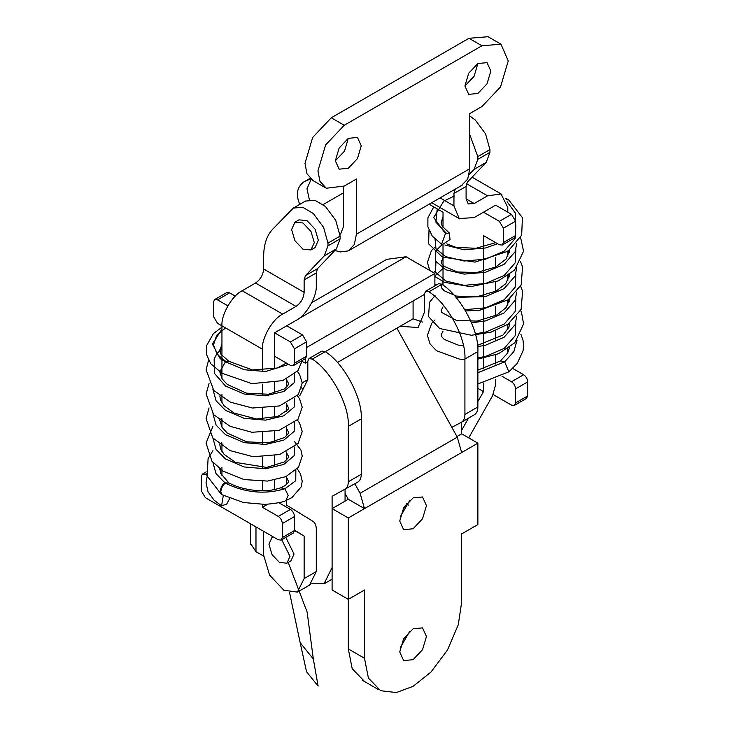 <?xml version="1.0" encoding="UTF-8"?>
<svg xmlns="http://www.w3.org/2000/svg" width="729" height="729" viewBox="0 0 729 729"><rect width="100%" height="100%" fill="white"/><g stroke="black" fill="none" stroke-linecap="round" stroke-linejoin="round"><path stroke-width="1.09" d="M301.897 203.127L299.701 204.12C295.591 194.552 296.949 187.171 303.756 181.977L310.035 178.35M311.128 179.334L306.973 188.82L309.369 199.737M334.884 250.466L340.243 251.952L348.17 250.913L354.33 244.525L356.399 234.2L356.399 179.024L344.252 186.041L326.328 188.246L319.958 181.348L317.935 170.841L325.644 144.907L344.252 125.26L481.924 45.772L500.978 44.205L508.241 60.972L500.531 86.906L481.924 106.552L469.777 113.569L469.777 168.745L467.708 179.07L461.539 185.458M313.37 180.765L307 173.876L304.977 163.36L312.686 137.426L331.294 117.779L468.966 38.291L488.02 36.723M348.307 138.346L357.465 137.444L361.256 145.827L357.465 158.603L348.307 168.271L339.14 169.183L335.349 160.79L339.14 148.023L348.307 138.346L344.507 151.122L335.349 160.79M477.878 63.541L487.036 62.63L490.836 71.023L487.036 83.789L477.878 93.467L468.711 94.369L464.92 85.986L468.711 73.21L477.878 63.541L474.078 76.308L464.92 85.986M340.552 234.137L343.441 226.719L343.441 186.496M225.562 327.895L216.54 335.659L213.479 345.017L217.105 354.303L225.89 361.493L228.833 361.311L252.526 369.94L277.102 368.063L286.397 363.069M221.589 372.874L220.732 370.177L225.498 361.712L224.988 361.42M221.944 329.226L212.367 343.997L220.158 358.65L224.988 361.438M221.024 494.062L220.131 491.483L220.732 491.701C221.671 487.1 223.256 484.293 225.498 483.263L228.86 482.908M229.744 498.463L226.61 504.213L221.57 505.771L223.311 495.52M445.437 233.562L449.264 232.979L450.048 239.522L442.202 244.753L441.628 244.215L445.437 233.562L433.719 217.479L443.861 201.04L454.395 195.983M446.239 233.116L435.906 222.172L437.209 208.886M505.68 198.315L508.687 199.965L506.391 199.737M515.877 225.379L515.13 238.62L504.131 251.204L485.468 259.205L464.127 261.018L445.838 256.699L435.969 248.78L435.058 239.276M515.877 249.692L515.13 262.932L504.131 275.526L485.468 283.517L464.127 285.331L445.838 281.011L435.486 272.263L435.942 261.829M515.877 274.004L515.13 287.244L504.131 299.838L485.468 307.829L464.856 309.688M515.877 298.325L515.13 311.556L504.131 324.15L485.468 332.151L475.335 333.782M515.877 322.637L515.13 335.869L504.131 348.462L485.468 356.463L477.878 357.811M306.535 671.746L300.166 642.668L313.333 659.016L318.117 686.107L306.535 671.737M289.559 592.595L300.166 642.668M288.228 562.433L307.119 612.041L313.333 659.016M298.398 318.901L406.017 256.763L434.885 273.43L434.885 285.868M386.771 259.351L406.017 256.763M255.979 526.921L255.979 551.671L263.661 556.099M311.903 583.555L324.031 583.792L332.105 567.563L332.105 496.294L357.511 482.252C359.953 480.867 361.201 478.215 361.265 474.278L361.265 418.883C362.65 398.134 343.97 363.233 325.271 351.633L321.954 351.068L308.996 358.55L307.811 361.165L307.811 379.599L299.737 395.829M344.553 489.733C346.995 488.348 348.243 485.687 348.307 481.76L348.307 426.365C349.692 405.616 331.012 370.715 312.313 359.115L308.996 358.55M438.74 283.654L441.883 284.31C460.582 295.91 479.263 330.811 477.878 351.56L477.878 406.955C477.814 410.883 476.566 413.543 474.123 414.919L461.165 422.401C463.608 421.025 464.856 418.364 464.92 414.437L464.92 359.033L477.878 351.56M422.519 322.063L413.088 318.819L400.13 326.3L418.072 327.521L424.424 312.276L424.424 293.842L425.782 291.135L428.925 291.791C447.624 303.392 466.305 338.292 464.92 359.033M451.834 427.331L461.165 422.401M456.937 436.553L461.676 433.819L461.676 422.109M406.39 503.848L408.45 505.042M305.314 358.732L305.314 363.206L302.098 361.347M255.979 551.671L250.639 543.716M345.063 501.142L345.063 489.441M305.314 363.206L307.811 361.757M325.298 351.66L424.424 294.434M306.608 347.487L434.885 273.43M348.307 648.919L348.307 599.356L364.5 590.007L364.5 658.269L348.307 648.919L352.198 668.684L364.454 681.369M348.307 517.973L332.105 508.623L332.105 590.007L348.307 599.356L348.307 517.973L364.5 508.623L348.307 499.274L345.063 493.424M332.105 508.623L348.307 499.274M400.121 647.999L409.862 631.141M400.121 517.089L409.862 500.222M364.5 658.269L368.4 678.034L380.656 690.718L396.385 692.55L413.088 686.326L430.976 672.056L447.451 650.058L458.268 624.789L461.676 602.163L461.676 533.901L477.878 524.552L477.878 443.168L461.676 452.518L457.283 437.163L396.895 328.168L413.088 318.819L413.088 300.977M413.088 628.817L422.538 627.879L426.456 636.535L422.538 649.703L413.088 659.672L403.638 660.611L399.729 651.963L403.638 638.786L413.088 628.817M413.088 497.898L422.538 496.968L426.456 505.616L422.538 518.784L413.088 528.762L403.638 529.691L399.729 521.044L403.638 507.876L413.088 497.898M302.225 382.825L307.811 379.599M337.427 362.504L396.895 328.168M477.878 443.168L461.676 433.819M301.678 387.819L302.134 388.639M354.85 483.792L360.099 493.269L457.283 437.163M461.676 452.518L364.5 508.623L360.099 493.269M483.509 212.185L499.356 221.334L503.402 228.204L515.549 221.188L515.549 235.558L514.364 238.037L502.217 245.044L499.356 244.762L483.509 235.613L483.509 368.929M440.106 197.878L453.948 205.879L459.243 218.582L474.196 217.561L495.656 205.177L511.503 214.326L515.549 221.188M495.656 257.656L495.656 267.024L495.656 257.656M495.656 281.968L495.656 291.336L495.656 281.968M495.656 306.28L495.656 315.639L495.656 306.28M495.656 330.592L495.656 339.96L495.656 330.592M495.656 354.905L495.656 364.081L495.656 354.905M495.656 379.335L495.656 384.593L492.558 395.747L468.729 437.892M515.549 235.558L503.402 242.566L503.402 228.204M483.509 383.053L483.509 391.591L477.878 401.561M503.402 242.566L502.217 245.044M443.022 227.548L443.022 212.239L429.126 204.22M443.022 285.13L443.022 245.108M477.878 388.338L483.509 391.591M468.474 418.191L461.676 430.21M235.294 296.111L229.644 292.848L226.783 292.566L214.636 299.583L213.451 302.061L213.451 316.432L217.497 323.293L221.944 325.854M294.461 363.197L306.608 356.18L306.608 341.819L294.461 348.827L294.461 363.197L293.277 365.676L290.415 365.393L274.578 356.244L274.578 368.783L274.569 332.816L290.415 341.965L294.461 348.827M286.716 325.799L302.562 334.948L306.608 341.819M214.636 299.583L217.497 299.865L227.867 305.852M274.578 382.807L274.578 393.095L274.578 382.807M274.578 407.119L274.578 417.407L274.578 407.119M274.578 431.431L274.578 441.719L274.578 431.431M274.578 455.743L274.578 466.031L274.578 455.743M274.578 480.056L274.578 489.551L274.578 480.056M294.461 530.466L304.139 536.052L294.461 530.111M263.643 531.341L263.643 555.188L269.575 575.145L283.891 590.262L297.405 592.085L304.139 578.571L304.139 536.052M285.777 537.391L294.042 554.04L290.962 560.856L286.916 563.189L279.471 562.46L272.026 554.596L268.937 544.217L272.026 537.41L273.266 536.899M286.725 500.222L286.725 505.206L312.859 521.253C315.092 522.711 316.231 525.308 316.286 529.044L316.286 571.554L309.552 585.077M286.725 378.998L286.725 387.053M286.725 403.31L286.725 411.366M286.725 427.622L286.725 435.678M286.725 451.934L286.725 459.99M286.725 476.247L286.725 484.329M306.608 356.18L305.424 358.659L293.277 365.676M281.722 539.733L289.996 556.373L286.916 563.189M302.954 249.163L294.935 240.698L291.618 229.526L294.935 222.181L302.954 222.974L310.973 231.439L314.29 242.611L310.973 249.956L302.954 249.163M206.535 473.631L205.35 474.315L202.489 474.032L201.304 476.511L201.304 490.836L205.35 497.688L278.268 539.788L281.13 540.071L282.314 537.592L282.314 523.568C282.114 520.561 280.765 518.173 278.268 516.414L262.431 507.266L262.431 504.459M453.948 205.879L453.948 193.458L455.242 189.139M469.221 174.477L474.087 169.374L486.234 162.357L489.943 152.334L477.796 159.341L474.087 169.374M477.796 159.341L477.796 156.598L489.943 149.591L485.532 133.808L475.317 120.039L469.777 115.938M469.777 134.683L477.796 156.598M489.943 149.591L489.943 152.334M486.234 162.357L467.389 182.122L466.095 186.451L466.095 198.862L474.196 203.537L487.555 195.819L501.069 193.987L507.803 207.51L507.803 212.185M507.803 251.387L507.803 256.581M507.803 275.699L507.803 280.893M507.803 300.011L507.803 305.205M507.803 324.332L507.803 329.517M507.803 348.644L507.803 352.69M474.196 203.537L468.218 203.947L466.095 198.862M515.549 388.912L527.696 381.896L527.696 395.929L515.549 402.937L515.549 388.912C515.348 385.905 514 383.518 511.503 381.759L502.026 376.292M512.779 368.464L523.65 374.742C526.147 376.501 527.495 378.889 527.696 381.896M515.549 402.937L514.364 405.415L526.511 398.408L527.696 395.929M514.364 405.415L511.503 405.133L493.169 394.544M205.35 474.315L206.899 475.199M305.405 201.104L314.828 200.22L325.498 206.544L335.714 220.304L340.124 236.087L327.977 243.103L323.567 227.32L313.352 213.551L302.681 207.236L293.258 208.12L272.746 229.152C266.768 235.494 263.734 244.643 263.643 256.581L263.643 269.001C263.133 274.933 260.435 279.608 255.551 283.025L296.029 306.399C300.913 302.982 303.619 298.307 304.13 292.375L304.13 279.954L305.424 275.635L317.571 268.618L336.415 248.853L324.268 255.87L305.424 275.635M221.944 475.782L221.944 467.462M221.944 451.47L221.944 443.15M221.944 427.158L221.944 418.829M221.944 402.845L221.944 394.517M221.944 378.533L221.944 359.679M221.944 358.941L221.944 325.808C221.033 314.764 232.168 295.473 242.183 290.743L255.551 283.025M274.569 332.816L296.029 320.423C306.052 315.684 317.188 296.402 316.277 285.358L316.277 272.947L317.571 268.618M296.029 306.399L282.67 314.108C272.655 318.846 261.52 338.138 262.422 349.182L262.422 370.441M262.422 384.137L262.431 394.753M262.431 408.45L262.431 419.066M262.431 432.762L262.431 443.378M262.431 457.074L262.431 467.69M262.431 481.395L262.431 490.708M267.589 504.286L262.431 507.266M282.314 537.592L294.461 530.584L294.461 516.551C294.261 513.544 292.912 511.157 290.415 509.398L278.806 502.691M294.461 516.551L282.314 523.568M294.461 530.584L293.277 533.054L281.13 540.071M324.268 255.87L327.977 245.837L340.124 238.83L340.124 236.087M327.977 243.103L327.977 245.837M294.935 222.181L298.981 219.848L307 220.641L315.019 229.106L318.336 240.278L315.019 247.614L310.973 249.956M340.124 238.83L336.415 248.853M303.756 181.977L310.59 178.878M481.924 45.772L468.966 38.291M344.252 125.26L331.294 117.779M356.399 234.2L469.777 168.745M222.299 494.964L220.732 491.701M297.25 468.802L300.485 473.841L302.234 481.158L301.277 486.753L291.928 497.588L285.814 500.586L288.201 495.346L284.857 488.749L280.765 487.801L285.285 485.478L288.128 482.589L288.456 481.359L286.725 477.632M225.498 483.272C245.473 492.84 265.256 494.663 284.857 488.749L295.755 480.712L295.846 470.251M220.131 491.483C221.015 486.817 222.627 483.965 224.988 482.917L229.034 482.99M225.653 361.821L244.279 369.74L265.511 371.517L288.711 364.409M221.944 348.325L216.85 353.966M216.285 354.823L214.135 359.087L214.508 373.43L225.498 386.024L244.169 394.024L265.511 395.829L283.8 391.509L294.142 382.761L294.607 374.114M221.944 372.647L220.149 374.332M212.923 389.459L216.094 400.822L225.498 410.336L244.169 418.337L265.511 420.141L283.8 415.822L294.142 407.074L294.607 398.426M212.923 413.771L216.094 425.135L225.498 434.648L244.169 442.649L265.511 444.453L283.8 440.134L294.142 431.386L294.607 422.738M212.923 438.083L216.094 449.447L225.498 458.96L244.169 466.961L265.511 468.765L283.8 464.446L294.142 455.698L294.607 447.05M212.923 462.405L215.948 473.522L224.988 482.917M477.878 383.983L508.851 371.845L504.659 361.848L477.878 372.692M517.052 340.197L513.89 351.551L504.659 361.848L500.422 360.955L507.539 353.155L509.735 347.25M508.304 323.986L509.607 325.07M507.074 201.723L515.658 213.479L515.549 226.345M497.615 243.759L485.468 247.988L464.127 249.801L444.836 244.98M441.309 220.869L443.022 219.793M516.715 243.368L515.13 251.715L504.131 264.299L485.468 272.3L464.127 274.113L445.838 269.785L435.486 261.037L435.86 250.74L442.066 244.68M507.803 250.976L509.507 252.571M516.715 267.671L515.13 276.027L504.131 288.611L485.468 296.612L455.971 297.368M435.559 285.476L434.885 283.982M434.885 277.138L435.86 275.061L443.022 268.418M508.067 275.516L509.507 276.883M516.715 291.992L515.13 300.339L504.131 312.923L485.468 320.924L471.554 322.81M508.067 299.838L509.507 301.195M516.715 316.304L515.13 324.651L504.131 337.235L485.468 345.236L477.659 346.621M428.925 291.791L441.883 284.31M464.92 414.437L477.878 406.955M325.271 351.633L312.313 359.115M361.265 418.883L348.307 426.365M361.265 474.278L348.307 481.76M499.356 221.334L511.503 214.326M229.644 292.848L217.497 299.865M302.562 334.948L290.415 341.965M316.286 571.554L304.139 578.571M453.948 193.458L466.095 186.451M511.503 381.759L523.65 374.742M466.533 183.681L487.555 195.819M316.277 272.947L304.13 279.954M290.415 509.398L278.268 516.414M221.944 325.808L262.422 349.182M242.183 290.743L282.67 314.108M263.643 269.001L304.13 292.375M487.573 36.45L500.531 43.931M462.423 184.993L349.045 250.448M312.686 180.4L325.644 187.882M228.851 361.32L220.905 354.157L219.784 350.029L221.944 344.68M222.081 373.284L210.79 363.753L206.48 354.44L206.517 345.774L213.397 333.609L221.944 327.193M221.57 494.554L243.368 502.5L265.11 504.404C277.038 503.274 283.936 501.999 285.814 500.586M221.57 505.771L214.144 500.258L208.029 491.793L206.043 482.789L207.191 476.247M228.851 482.89C236.078 486.826 244.844 489.332 255.168 490.389C264.518 490.79 269.511 491.382 280.765 487.801M219.793 371.908L222.145 378.861L227.311 384.465L246.593 393.177L268.491 394.252L284.501 388.922L288.046 385.222L288.493 383.436L286.725 380.119M219.784 395.975L220.759 400.513L224.167 405.825L234.209 413.106L256.49 418.965L277.84 416.441L288.055 409.507L288.493 407.739L286.725 404.431M219.784 420.287L222.145 427.495L227.311 433.09L246.612 441.81L268.5 442.877L284.501 437.546L288.046 433.846L288.493 432.06L286.725 428.743M219.784 444.599L220.769 449.146L224.177 454.459L235.631 462.414L266.641 467.407L284.428 461.904L288.092 458.049L288.493 456.39L286.725 453.064M219.784 468.911L220.769 473.476L228.614 482.698M221.397 494.39L207.127 476.046L208.093 458.559L212.923 450.659M219.784 444.107L221.561 442.813M294.571 441.674L300.959 450.066L302.234 456.099L298.453 467.325L285.814 476.657L267.561 481.076L244.024 479.564L222.883 471.043L211.893 461.083L206.07 443.086L212.923 426.337M219.784 419.795L221.561 418.501M297.359 420.05L299.519 422.938L302.225 431.45L298.07 443.514L279.626 454.531L253.2 456.728L230.018 450.586L212.713 437.837L206.079 418.501L209.041 407.885M297.359 395.738L299.555 398.699L302.225 407.21L298.006 419.275L279.025 430.383L251.924 432.279L230.246 426.374L213.688 414.683L206.097 393.997L209.041 383.572M297.359 371.425L299.564 374.396L302.225 382.907L298.334 394.544L279.535 405.925L252.398 408.021L230.519 402.189L213.779 390.471L206.088 369.776L208.567 360.235M221.115 345.874L221.944 345.3M302.189 360.527L298.033 370.624L282.697 380.62L251.879 383.645L222.008 373.23M508.851 371.845L517.171 363.507L523.058 350.813L523.595 345.437L522.994 340.133L520.87 334.21M477.878 370.104L500.422 360.955M449.365 233.034L442.175 226.2L441.145 222.154L443.022 217.242M442.312 244.826L432.261 236.114L427.877 226.828L427.905 217.816L433.746 206.881M443.022 331.166L441.136 334.875L441.738 336.707L444.134 339.322L458.104 345.054L463.462 345.756M477.541 345.346L503.028 335.048L508.942 327.257L509.853 322.847M443.022 306.854L441.136 310.581L441.765 312.431L456.39 320.386L477.076 321.097L497.041 314.901L506.063 307.647L509.853 298.535M443.022 282.542L441.747 284.21M441.601 284.474L441.136 286.278L441.765 288.128L444.243 290.78L456.518 296.102L476.556 296.849L496.103 291.099L505.753 283.709L509.853 274.222M443.022 258.23L441.136 261.921L441.719 263.743L444.061 266.322L457.511 271.999L476.821 272.5L495.602 267.051L505.972 259.141L509.853 249.91M446.822 243.878L456.008 247.359L476.01 248.288L495.729 242.666M508.833 200.065L522.411 217.661L521.672 235.166L508.004 251.25L475.007 262.121L442.321 257L428.634 243.86L428.989 230.41M442.567 217.925L443.022 217.707M520.597 237.508L523.55 251.223L514.546 270.085L498.271 280.911L470.56 286.67L444.581 282.342L434.885 276.51M429.764 270.477L427.404 262.467L431.331 250.822L435.031 246.967M520.597 261.82L522.575 266.823L521.171 284.957L508.177 299.756L479.764 310.235L465.612 310.955M433.527 272.646L435.031 271.279M520.597 286.132L522.611 291.263L521.107 309.397L507.967 324.223L490.972 332.169L471.417 335.276L439.651 328.497L428.57 316.632L429.472 302.353L435.031 295.591M520.597 310.445L521.572 312.577L523.568 323.958L514.783 342.785L498.6 353.711L477.878 359.096M464.92 359.552L459.279 359.069L436.461 350.713L430.037 343.878L427.404 335.367L431.696 323.284L435.031 319.903M311.784 302.644L386.826 259.314M438.566 283.736L425.618 291.217M250.612 523.823L250.612 544.189M324.988 583.291L332.105 579.191M362.532 680.376L378.734 689.725M298.207 591.675L310.354 584.658M345.819 494.8L345.063 495.237M273.083 536.79L272.026 537.41M431.714 202.726L459.881 218.982M472.082 177.202L501.871 194.406M202.489 474.032L206.243 471.863M293.45 208.002L305.597 200.994M343.441 192.857L323.147 204.576"/></g></svg>
